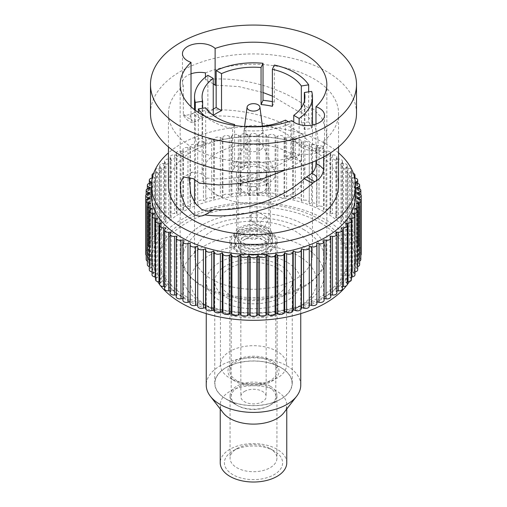 <?xml version="1.0" encoding="UTF-8"?>
<svg xmlns="http://www.w3.org/2000/svg" width="507" height="507" viewBox="0 0 507 507"><rect width="100%" height="100%" fill="white"/><g stroke="black" fill="none" stroke-linecap="round" stroke-linejoin="round"><path stroke-width="0.38" stroke-dasharray="2.54 1.9" d="M288.35 121.788L290.847 123.226L290.847 160.263A58.97 34.045 -0 0 0 299.136 155.484L293.756 152.379A51.41 29.679 180 0 1 285.473 157.164L290.847 160.263M285.473 157.164L285.473 120.121M205.139 116.363A58.97 34.045 -0 0 0 211.799 120.958A58.97 34.045 -0 0 0 232.656 128.727L232.656 165.764A58.97 34.045 -0 0 0 243.975 167.519L243.975 130.483A58.97 34.045 -0 0 0 290.847 123.226M211.799 279.294A58.97 34.045 -0 0 0 276.068 286.67A58.97 34.045 -0 0 0 312.47 255.217A58.97 34.045 -0 0 0 295.201 231.141A58.97 34.045 -0 0 0 230.932 223.764A58.97 34.045 -0 0 0 194.53 255.217A58.97 34.045 -0 0 0 211.799 279.294M308.662 121.883L301.316 123.017A51.41 29.679 180 0 1 304.352 129.551L311.697 128.417A58.97 34.045 -0 0 0 308.662 121.883L308.662 91.849M311.697 128.417L311.697 91.38M299.136 155.484L299.136 124.488M301.316 123.017L301.316 107.782M304.352 129.551L304.352 101.248M293.756 152.379L293.756 122.098M243.975 167.519L245.939 163.279L245.939 126.237M245.939 163.279A51.41 29.679 180 0 1 234.621 161.524L234.621 125.444M217.148 195.03A51.41 29.679 -0 0 0 273.172 201.463A51.41 29.679 -0 0 0 304.91 174.04A51.41 29.679 -0 0 0 289.852 153.057A51.41 29.679 -0 0 0 233.828 146.618A51.41 29.679 -0 0 0 202.09 174.04A51.41 29.679 -0 0 0 217.148 195.03M243.975 130.483L245.756 126.636M234.621 161.524L232.656 165.764M198.338 145.953L205.684 144.818A51.41 29.679 180 0 1 202.648 138.284L195.303 139.419A58.97 34.045 -0 0 0 198.338 145.953L198.338 112.434M195.303 139.419L195.303 110.298M213.244 109.043A58.97 34.045 -0 0 0 207.864 112.358L207.864 75.315M272.379 106.312L274.344 102.072A58.97 34.045 -0 0 0 272.379 101.666M274.344 102.072L274.344 65.035M234.209 125.381L232.656 128.727M201.647 285.156A73.338 42.341 -0 0 0 281.562 294.333A73.338 42.341 -0 0 0 326.838 255.217A73.338 42.341 -0 0 0 305.353 225.279A73.338 42.341 -0 0 0 225.438 216.102A73.338 42.341 -0 0 0 180.162 255.217A73.338 42.341 -0 0 0 201.647 285.156M205.684 144.818L205.684 107.782M202.648 138.284L202.648 108.251M207.864 112.358L213.244 115.343M241.471 180.986A17.01 9.823 -0 0 0 260.009 183.116A17.01 9.823 -0 0 0 270.51 174.04A17.01 9.823 -0 0 0 265.529 167.101A17.01 9.823 -0 0 0 246.991 164.971A17.01 9.823 -0 0 0 236.49 174.04A17.01 9.823 -0 0 0 241.471 180.986M292.888 138.094C296.671 143.082 300.828 146.884 305.353 149.508L315.069 151.244L318.187 145.243L317.572 134.292L313.206 122.371L305.353 114.012L299.58 112.18L307.502 107.351L313.643 109.227L321.577 117.51L326.14 129.348L326.793 140.268L323.517 146.371L313.643 144.723C309.536 142.34 305.721 138.893 302.191 134.374L292.888 138.094C265.427 119.082 226.369 112.712 202.857 117.485L200.398 118.454L195.309 121.889L192.502 122.751L191.012 119.329L187.609 117.795L183.319 113.745L183.711 115.716L190.911 114.405C189.041 117.554 190.505 120.045 195.309 121.889M315.988 124.107L315.988 160.675M214.112 209.518L209.568 212.16M189.067 176.766L191.931 172.146L201.647 173.888L207.42 178.058L199.498 183.223M191.012 106.692L191.012 119.329M265.529 228.213A17.01 9.823 -0 0 0 246.991 226.084A17.01 9.823 -0 0 0 236.49 235.153A17.01 9.823 -0 0 0 241.471 242.099A17.01 9.823 -0 0 0 260.009 244.228A17.01 9.823 -0 0 0 270.51 235.153A17.01 9.823 -0 0 0 265.529 228.213M216.153 85.214L238.784 86.589L263.025 92.521M272.379 96.108L299.58 112.18M323.681 156.923L323.681 141.13A17.58 10.146 180 0 1 324.537 144.261A17.58 10.146 180 0 1 301.545 153.913L301.545 160.884L294.529 159.249L291.88 157.411C266.219 174.706 230.805 181.31 207.42 178.058M291.88 157.411L291.88 120.615M200.398 118.454L192.273 113.568L190.911 114.405M192.273 113.568L194.422 112.668L202.857 117.485M302.191 134.374C270.187 112.098 222.51 105.374 194.422 112.668M266.866 227.44A18.898 10.913 180 0 1 272.398 235.153A18.898 10.913 180 0 1 260.731 245.236A18.898 10.913 180 0 1 240.134 242.872A18.898 10.913 180 0 1 234.602 235.153A18.898 10.913 180 0 1 246.269 225.076A18.898 10.913 180 0 1 266.866 227.44M338.556 185.461A85.056 49.103 -0 0 0 313.643 150.737A85.056 49.103 -0 0 0 220.951 140.097A85.056 49.103 -0 0 0 168.444 185.461M323.681 141.13A85.056 49.103 -0 0 0 338.556 113.391A85.056 49.103 -0 0 0 313.643 78.674A85.056 49.103 -0 0 0 205.455 72.875M205.455 77.14L205.455 79.846L213.244 83.699M205.455 79.846C235.565 75.885 279.3 85.208 307.502 107.351M183.319 113.745L183.319 85.658A85.056 49.103 -0 0 0 168.444 113.391A85.056 49.103 -0 0 0 193.357 148.114A85.056 49.103 -0 0 0 301.545 153.913M356.51 113.391A103.01 59.471 -0 0 0 326.337 71.341A103.01 59.471 -0 0 0 214.081 58.451A103.01 59.471 -0 0 0 150.49 113.391M183.319 85.658A17.58 10.146 180 0 1 182.463 82.527A17.58 10.146 180 0 1 191.012 73.826M301.545 160.884L285.828 169.858M240.134 249.045A18.898 10.913 180 0 1 234.602 241.326A18.898 10.913 180 0 1 246.269 231.249A18.898 10.913 180 0 1 266.866 233.613A18.898 10.913 180 0 1 272.398 241.326A18.898 10.913 180 0 1 260.731 251.409A18.898 10.913 180 0 1 240.134 249.045M338.556 152.892A102.065 58.926 -0 0 0 325.671 143.798A102.065 58.926 -0 0 0 168.444 152.892M270.206 231.68A23.626 13.638 180 0 1 277.126 241.326A23.626 13.638 180 0 1 262.544 253.931A23.626 13.638 180 0 1 236.794 250.971A23.626 13.638 180 0 1 229.874 241.326A23.626 13.638 180 0 1 244.456 228.727A23.626 13.638 180 0 1 270.206 231.68M151.435 195.651A102.065 58.926 180 0 1 214.442 141.206A102.065 58.926 180 0 1 325.671 153.982A102.065 58.926 180 0 1 355.565 195.651M236.794 380.605A23.626 13.638 180 0 1 229.874 370.959A23.626 13.638 180 0 1 244.456 358.36A23.626 13.638 180 0 1 270.206 361.314A23.626 13.638 180 0 1 277.126 370.959A23.626 13.638 180 0 1 262.544 383.565A23.626 13.638 180 0 1 236.794 380.605M355.458 182.818L354.811 182.678L355.42 182.33M354.735 177.982L352.466 177.634L354.082 176.525A3.777 2.18 -0 0 0 354.33 176.328M353.385 173.343A3.777 2.18 -0 0 0 351.839 172.969L349.374 172.722L350.812 171.537A3.777 2.18 -0 0 0 351.497 170.282A3.777 2.18 -0 0 0 350.388 168.742A3.777 2.18 -0 0 0 348.043 168.109L345.546 167.982L346.801 166.733A3.777 2.18 -0 0 0 347.308 165.637A3.777 2.18 -0 0 0 346.199 164.097A3.777 2.18 -0 0 0 343.524 163.457L341.021 163.457L342.079 162.145A3.777 2.18 -0 0 0 342.434 161.226A3.777 2.18 -0 0 0 341.325 159.68A3.777 2.18 -0 0 0 338.327 159.052L335.83 159.173L336.686 157.816A3.777 2.18 -0 0 0 336.914 157.069A3.777 2.18 -0 0 0 335.805 155.529A3.777 2.18 -0 0 0 332.478 154.92L330.006 155.174L330.659 153.773A3.777 2.18 -0 0 0 330.786 153.209A3.777 2.18 -0 0 0 329.677 151.669A3.777 2.18 -0 0 0 326.026 151.099L323.605 151.479L324.043 150.053A3.777 2.18 -0 0 0 324.1 149.673A3.777 2.18 -0 0 0 322.991 148.126A3.777 2.18 -0 0 0 319.03 147.619L316.672 148.114L316.894 146.675A3.777 2.18 -0 0 0 316.907 146.485A3.777 2.18 -0 0 0 315.798 144.945A3.777 2.18 -0 0 0 311.526 144.508L309.257 145.116L309.257 143.671A3.777 2.18 -0 0 0 308.148 142.131A3.777 2.18 -0 0 0 303.585 141.783L301.418 142.505L301.196 141.066A3.777 2.18 -0 0 0 300.106 139.71A3.777 2.18 -0 0 0 295.264 139.469L293.211 140.293L292.78 138.874A3.777 2.18 -0 0 0 291.728 137.708A3.777 2.18 -0 0 0 286.626 137.581L284.706 138.506L284.059 137.112A3.777 2.18 -0 0 0 283.077 136.136A3.777 2.18 -0 0 0 277.735 136.136L275.96 137.156L275.105 135.794A3.777 2.18 -0 0 0 274.224 135.001A3.777 2.18 -0 0 0 268.653 135.141L267.043 136.25L265.985 134.938A3.777 2.18 -0 0 0 265.231 134.317A3.777 2.18 -0 0 0 259.464 134.609L258.025 135.794L256.776 134.539A3.777 2.18 -0 0 0 256.174 134.089A3.777 2.18 -0 0 0 250.224 134.539L248.975 135.794L247.536 134.609A3.777 2.18 -0 0 0 247.112 134.317A3.777 2.18 -0 0 0 241.015 134.938L239.957 136.25L238.347 135.141A3.777 2.18 -0 0 0 238.119 135.001A3.777 2.18 -0 0 0 231.895 135.794L231.04 137.156L229.265 136.136A3.777 2.18 -0 0 0 222.941 137.112L222.294 138.506L220.374 137.581A3.777 2.18 -0 0 0 214.22 138.874L213.789 140.293L211.736 139.469A3.777 2.18 -0 0 0 205.804 141.066L205.582 142.505L203.415 141.783A3.777 2.18 -0 0 0 197.743 143.671L197.743 145.116L195.474 144.508A3.777 2.18 -0 0 0 190.093 146.485A3.777 2.18 -0 0 0 190.106 146.675L190.328 148.114L187.97 147.619A3.777 2.18 -0 0 0 182.9 149.673A3.777 2.18 -0 0 0 182.957 150.053L183.395 151.479L180.974 151.099A3.777 2.18 -0 0 0 176.214 153.209A3.777 2.18 -0 0 0 176.341 153.773L176.994 155.174L174.522 154.92A3.777 2.18 -0 0 0 170.086 157.069A3.777 2.18 -0 0 0 170.314 157.816L171.17 159.173L168.673 159.052A3.777 2.18 -0 0 0 164.566 161.226A3.777 2.18 -0 0 0 164.921 162.145L165.979 163.457L163.476 163.457A3.777 2.18 -0 0 0 159.692 165.637A3.777 2.18 -0 0 0 160.199 166.733L161.454 167.982L158.957 168.109A3.777 2.18 -0 0 0 155.503 170.282A3.777 2.18 -0 0 0 156.188 171.537L157.626 172.722L155.161 172.969A3.777 2.18 -0 0 0 153.615 173.343M152.67 176.328A3.777 2.18 -0 0 0 152.918 176.525L154.534 177.634L152.265 177.982M151.58 182.33L152.189 182.678L151.542 182.818M235.457 381.378L235.457 381.378A25.515 14.728 180 0 1 235.457 360.54A25.515 14.728 180 0 1 271.543 360.54A25.515 14.728 180 0 1 271.543 381.378A25.515 14.728 180 0 1 235.457 381.378L230.115 378.292A33.075 19.095 -0 0 0 276.892 378.292A33.075 19.095 -0 0 0 286.575 364.787A33.075 19.095 -0 0 0 276.885 351.281A33.075 19.095 -0 0 0 240.844 347.143A33.075 19.095 -0 0 0 220.425 364.787A33.075 19.095 -0 0 0 230.108 378.292A33.075 19.095 -0 0 0 230.115 378.292L235.457 381.378M146.162 255.262A3.777 2.18 -0 0 0 147.657 256.181L149.825 256.903L149.825 198.262M309.257 143.671L309.257 202.312A3.777 2.18 -0 0 0 308.148 200.772A3.777 2.18 -0 0 0 303.585 200.423L301.418 201.146L301.196 199.707A3.777 2.18 -0 0 0 300.106 198.351A3.777 2.18 -0 0 0 295.264 198.11L293.211 198.94L292.78 197.515A3.777 2.18 -0 0 0 291.728 196.348A3.777 2.18 -0 0 0 286.626 196.222L284.706 197.153L284.059 195.753A3.777 2.18 -0 0 0 283.077 194.777A3.777 2.18 -0 0 0 277.735 194.777L275.96 195.797L275.105 194.441A3.777 2.18 -0 0 0 274.224 193.642A3.777 2.18 -0 0 0 268.653 193.782L267.043 194.891L265.985 193.579A3.777 2.18 -0 0 0 265.231 192.958A3.777 2.18 -0 0 0 259.464 193.249L258.025 194.435L256.776 193.186A3.777 2.18 -0 0 0 256.174 192.73A3.777 2.18 -0 0 0 250.224 193.186L248.975 194.435L248.975 135.794M267.043 194.891L267.043 136.25M293.211 198.94L293.211 140.293M361.231 254.292A3.777 2.18 -0 0 0 360.128 252.746A3.777 2.18 -0 0 0 359.343 252.404L357.175 251.675L359.229 250.851A3.777 2.18 -0 0 0 360.838 249.057A3.777 2.18 -0 0 0 359.729 247.517A3.777 2.18 -0 0 0 358.658 247.08L356.383 246.472L358.303 245.54A3.777 2.18 -0 0 0 359.653 243.867A3.777 2.18 -0 0 0 358.544 242.327A3.777 2.18 -0 0 0 357.169 241.82L354.811 241.326L356.586 240.299A3.777 2.18 -0 0 0 357.689 238.759A3.777 2.18 -0 0 0 356.586 237.213A3.777 2.18 -0 0 0 354.887 236.649L352.466 236.275L354.082 235.166A3.777 2.18 -0 0 0 354.963 233.765A3.777 2.18 -0 0 0 353.854 232.219A3.777 2.18 -0 0 0 351.839 231.617L349.374 231.363L350.812 230.178A3.777 2.18 -0 0 0 351.497 228.93A3.777 2.18 -0 0 0 350.388 227.383A3.777 2.18 -0 0 0 348.043 226.756L345.546 226.629L346.801 225.374A3.777 2.18 -0 0 0 347.308 224.284A3.777 2.18 -0 0 0 346.199 222.738A3.777 2.18 -0 0 0 343.524 222.098L341.021 222.098L342.079 220.792A3.777 2.18 -0 0 0 342.434 219.867A3.777 2.18 -0 0 0 341.325 218.321A3.777 2.18 -0 0 0 338.327 217.693L335.83 217.82L336.686 216.457A3.777 2.18 -0 0 0 336.914 215.716A3.777 2.18 -0 0 0 335.805 214.169A3.777 2.18 -0 0 0 332.478 213.561L330.006 213.815L330.659 212.42A3.777 2.18 -0 0 0 330.786 211.85A3.777 2.18 -0 0 0 329.677 210.31A3.777 2.18 -0 0 0 326.026 209.746L323.605 210.12L323.605 151.479M323.605 210.12L324.043 208.694A3.777 2.18 -0 0 0 324.1 208.314A3.777 2.18 -0 0 0 322.991 206.774A3.777 2.18 -0 0 0 319.03 206.267L316.672 206.761L316.672 148.114M341.021 222.098L341.021 163.457M359.653 264.711A3.777 2.18 -0 0 0 358.544 263.171A3.777 2.18 -0 0 0 358.303 263.044L356.383 262.113L356.383 203.465M354.963 274.819A3.777 2.18 -0 0 0 354.082 273.412L352.466 272.31L352.466 213.662M347.308 284.3A3.777 2.18 -0 0 0 346.801 283.21L345.546 281.955L345.546 223.314M330.786 296.728A3.777 2.18 -0 0 0 330.659 296.164L330.006 294.77L330.786 294.846M149.825 256.903L147.771 257.733A3.777 2.18 -0 0 0 146.162 259.521M147.347 261.111A3.777 2.18 -0 0 0 148.342 261.498L150.617 262.113L150.617 203.465M197.743 143.671L197.743 203.763L195.474 203.149A3.777 2.18 -0 0 0 190.093 205.126A3.777 2.18 -0 0 0 190.106 205.316L190.328 206.761L187.97 206.267A3.777 2.18 -0 0 0 182.9 208.314A3.777 2.18 -0 0 0 182.957 208.694L183.395 210.12L180.974 209.746A3.777 2.18 -0 0 0 176.214 211.85A3.777 2.18 -0 0 0 176.341 212.42L176.994 213.815L174.522 213.561A3.777 2.18 -0 0 0 170.086 215.716A3.777 2.18 -0 0 0 170.314 216.457L171.17 217.82L168.673 217.693A3.777 2.18 -0 0 0 164.566 219.867A3.777 2.18 -0 0 0 164.921 220.792L165.979 222.098L163.476 222.098A3.777 2.18 -0 0 0 159.692 224.284A3.777 2.18 -0 0 0 160.199 225.374L161.454 226.629L158.957 226.756A3.777 2.18 -0 0 0 155.503 228.93A3.777 2.18 -0 0 0 156.188 230.178L157.626 231.363L155.161 231.617A3.777 2.18 -0 0 0 152.037 233.765A3.777 2.18 -0 0 0 152.918 235.166L154.534 236.275L152.113 236.649A3.777 2.18 -0 0 0 149.311 238.759A3.777 2.18 -0 0 0 150.414 240.299L152.189 241.326L149.831 241.82A3.777 2.18 -0 0 0 147.347 243.867A3.777 2.18 -0 0 0 148.697 245.54L150.617 246.472L150.617 187.831M171.17 217.82L171.17 159.173M316.672 206.761L316.894 205.316A3.777 2.18 -0 0 0 316.907 205.126A3.777 2.18 -0 0 0 315.798 203.586A3.777 2.18 -0 0 0 311.526 203.149L309.257 203.763L309.257 145.116M360.838 259.521A3.777 2.18 -0 0 0 359.729 257.981A3.777 2.18 -0 0 0 359.229 257.733L357.175 256.903L359.343 256.181A3.777 2.18 -0 0 0 360.838 255.262M357.689 269.825A3.777 2.18 -0 0 0 356.586 268.279L354.811 267.259L354.811 208.618M354.811 267.259L357.169 266.764A3.777 2.18 -0 0 0 357.689 266.625M351.497 279.655A3.777 2.18 -0 0 0 350.812 278.406L349.374 277.221L349.374 218.574M324.1 300.264A3.777 2.18 -0 0 0 324.043 299.891L323.605 298.465L323.605 239.817M164.566 286.48L165.979 286.48L164.921 287.792A3.777 2.18 -0 0 0 164.566 288.717M150.617 262.113L148.697 263.044A3.777 2.18 -0 0 0 147.347 264.711M149.311 266.625A3.777 2.18 -0 0 0 149.831 266.764L152.189 267.259L152.189 208.618M150.617 246.472L148.342 247.08A3.777 2.18 -0 0 0 146.162 249.057A3.777 2.18 -0 0 0 147.771 250.851L149.825 251.675L149.825 193.034M149.825 251.675L147.657 252.404A3.777 2.18 -0 0 0 145.769 254.292M152.189 241.326L152.189 182.678M190.328 206.761L190.328 148.114M356.383 246.472L356.383 187.831M357.175 251.675L357.175 193.034M356.383 262.113L358.658 261.498A3.777 2.18 -0 0 0 359.653 261.111M336.914 292.869A3.777 2.18 -0 0 0 336.686 292.121L335.83 290.764L335.83 232.124M335.83 290.764L336.914 290.822M190.093 301.874L190.328 243.183M165.979 286.48L165.979 227.839M152.037 271.923A3.777 2.18 -0 0 0 152.113 271.936L154.534 272.31L154.534 213.662M248.975 194.435L247.536 193.249A3.777 2.18 -0 0 0 247.112 192.958A3.777 2.18 -0 0 0 241.015 193.579L239.957 194.891L238.347 193.782A3.777 2.18 -0 0 0 238.119 193.642A3.777 2.18 -0 0 0 231.895 194.441L231.04 195.797L229.265 194.777A3.777 2.18 -0 0 0 222.941 195.753L222.294 197.153L220.374 196.222A3.777 2.18 -0 0 0 214.22 197.515L213.789 198.94L211.736 198.11A3.777 2.18 -0 0 0 205.804 199.707L205.582 142.505M330.006 236.123L330.006 294.77M323.605 298.465L324.1 298.541M316.907 303.452A3.777 2.18 -0 0 0 316.894 303.262L316.672 243.183M190.328 301.823L190.106 244.621M170.086 290.822L171.17 290.764L170.314 292.121A3.777 2.18 -0 0 0 170.086 292.869M154.534 236.275L154.534 177.634M165.979 222.098L165.979 163.457M222.294 197.153L222.294 138.506M239.957 194.891L239.957 136.25M275.96 195.797L275.96 137.156M152.189 267.259L150.414 268.279A3.777 2.18 -0 0 0 149.311 269.825M197.743 203.763L197.743 145.116M335.83 217.82L335.83 159.173M342.434 288.717A3.777 2.18 -0 0 0 342.079 287.792L341.021 286.48L341.021 227.839M341.021 286.48L342.434 286.48M176.214 294.846L176.994 294.77L176.994 236.123M171.17 290.764L171.17 232.124M301.418 201.146L301.418 142.505M330.006 213.815L330.006 155.174M354.811 241.326L354.811 182.678M159.692 281.867L161.454 281.955L161.454 223.314M258.025 194.435L258.025 135.794M352.466 236.275L352.466 177.634M182.9 298.541L183.395 298.465L183.395 239.817M183.395 298.465L182.957 299.891A3.777 2.18 -0 0 0 182.9 300.264M157.626 231.363L157.626 172.722M284.706 197.153L284.706 138.506M345.546 226.629L345.546 167.982M349.374 231.363L349.374 172.722M352.466 272.31L354.887 271.936A3.777 2.18 -0 0 0 354.963 271.923M161.454 281.955L160.199 283.21A3.777 2.18 -0 0 0 159.692 284.3M345.546 281.955L347.308 281.867M176.994 294.77L176.341 296.164A3.777 2.18 -0 0 0 176.214 296.728M349.374 277.221L351.497 277.006M154.534 272.31L152.918 273.412A3.777 2.18 -0 0 0 152.037 274.819M161.454 226.629L161.454 167.982M155.503 277.006L157.626 277.221L157.626 218.574M157.626 277.221L156.188 278.406A3.777 2.18 -0 0 0 155.503 279.655M183.395 210.12L183.395 151.479M231.04 195.797L231.04 137.156M197.743 304.821L197.743 306.266M176.994 213.815L176.994 155.174M205.582 201.146L203.415 200.423A3.777 2.18 -0 0 0 197.743 202.312M213.789 198.94L213.789 140.293M357.175 256.903L357.175 198.262M309.257 306.266L309.257 304.821M309.257 203.763L309.257 202.312M181.329 295.955A102.065 58.926 180 0 1 151.435 254.292A102.065 58.926 180 0 1 214.442 199.853A102.065 58.926 180 0 1 325.671 212.623A102.065 58.926 180 0 1 355.565 254.292A102.065 58.926 180 0 1 292.558 308.731A102.065 58.926 180 0 1 181.329 295.955M276.885 267.95A33.075 19.095 180 0 1 286.575 281.455A33.075 19.095 180 0 1 266.156 299.092A33.075 19.095 180 0 1 230.115 294.954A33.075 19.095 180 0 1 220.425 281.455A33.075 19.095 180 0 1 240.844 263.811A33.075 19.095 180 0 1 276.885 267.95M346.534 285.618A102.065 58.926 -0 0 0 347.244 284.693M349.361 281.619A102.065 58.926 -0 0 0 351.497 277.861M351.94 276.955A102.065 58.926 -0 0 0 355.565 261.39A102.065 58.926 -0 0 0 325.671 219.721A102.065 58.926 -0 0 0 214.442 206.951A102.065 58.926 -0 0 0 151.435 261.39A102.065 58.926 -0 0 0 155.06 276.955M155.503 277.861A102.065 58.926 -0 0 0 157.639 281.619M159.756 284.693A102.065 58.926 -0 0 0 160.465 285.618M208.859 307.223L208.859 307.223A63.128 36.447 180 0 1 208.865 255.68A63.128 36.447 180 0 1 298.141 255.68A63.128 36.447 180 0 1 298.141 307.223A63.128 36.447 180 0 1 208.859 307.223L203.516 304.137A70.688 40.814 -0 0 0 303.484 304.137A70.688 40.814 -0 0 0 324.188 275.282A70.688 40.814 -0 0 0 303.484 246.421A70.688 40.814 -0 0 0 226.452 237.574A70.688 40.814 -0 0 0 182.812 275.282A70.688 40.814 -0 0 0 203.516 304.137L208.859 307.223M320.323 222.807A94.505 54.56 180 0 1 348.005 261.39A94.505 54.56 180 0 1 289.662 311.799A94.505 54.56 180 0 1 186.677 299.973A94.505 54.56 180 0 1 158.995 261.39A94.505 54.56 180 0 1 217.338 210.982A94.505 54.56 180 0 1 320.323 222.807M186.677 296.887A94.505 54.56 180 0 1 158.995 258.304A94.505 54.56 180 0 1 217.338 207.895A94.505 54.56 180 0 1 320.323 219.721A94.505 54.56 180 0 1 348.005 258.304A94.505 54.56 180 0 1 289.662 308.712A94.505 54.56 180 0 1 186.677 296.887M303.484 229.443A70.688 40.814 180 0 1 324.188 258.304A70.688 40.814 180 0 1 280.548 296.006A70.688 40.814 180 0 1 203.516 287.165A70.688 40.814 180 0 1 182.812 258.304A70.688 40.814 180 0 1 226.452 220.596A70.688 40.814 180 0 1 303.484 229.443M283.869 412.749A33.266 19.203 -0 0 0 286.766 404.909A33.266 19.203 -0 0 0 277.025 391.328A33.266 19.203 -0 0 0 240.768 387.171A33.266 19.203 -0 0 0 220.234 404.909A33.266 19.203 -0 0 0 223.131 412.749M300.752 385.13A47.252 27.283 -0 0 0 286.911 365.839A47.252 27.283 -0 0 0 235.419 359.926A47.252 27.283 -0 0 0 206.248 385.13M286.766 462.815A33.266 19.203 -0 0 0 277.025 449.234A33.266 19.203 -0 0 0 240.768 445.07A33.266 19.203 -0 0 0 220.234 462.815M286.911 262.163A47.252 27.283 -0 0 0 235.419 256.25A47.252 27.283 -0 0 0 206.248 281.455A47.252 27.283 -0 0 0 220.089 300.74A47.252 27.283 -0 0 0 271.581 306.659A47.252 27.283 -0 0 0 300.752 281.455A47.252 27.283 -0 0 0 286.911 262.163M274.084 450.932A29.108 16.807 -0 0 0 232.916 450.932A29.108 16.807 -0 0 0 232.916 474.698A29.108 16.807 -0 0 0 274.084 474.698A29.108 16.807 -0 0 0 274.084 450.932L270.073 448.619A23.436 13.531 180 0 1 276.936 458.182A23.436 13.531 180 0 1 262.468 470.686A23.436 13.531 180 0 1 236.927 467.752A23.436 13.531 180 0 1 230.064 458.182A23.436 13.531 180 0 1 236.927 448.619A23.436 13.531 180 0 1 270.073 448.619L274.084 450.932M226.103 297.273A38.747 22.371 -0 0 0 268.33 302.121A38.747 22.371 -0 0 0 292.247 281.455A38.747 22.371 -0 0 0 280.897 265.636A38.747 22.371 -0 0 0 238.67 260.788A38.747 22.371 -0 0 0 214.753 281.455A38.747 22.371 -0 0 0 226.103 297.273M280.897 367.486A38.747 22.371 -0 0 0 238.67 362.638A38.747 22.371 -0 0 0 214.753 383.305A38.747 22.371 -0 0 0 226.103 399.123A38.747 22.371 -0 0 0 268.33 403.971A38.747 22.371 -0 0 0 292.247 383.305A38.747 22.371 -0 0 0 280.897 367.486M270.073 386.087A23.436 13.531 -0 0 0 244.532 383.153A23.436 13.531 -0 0 0 230.064 395.65A23.436 13.531 -0 0 0 236.927 405.22L236.927 405.22A23.436 13.531 -0 0 0 270.073 405.22A23.436 13.531 -0 0 0 276.936 395.65A23.436 13.531 -0 0 0 270.073 386.087M226.236 399.047L226.236 399.047A38.557 22.264 180 0 1 226.236 367.562A38.557 22.264 180 0 1 280.764 367.562A38.557 22.264 180 0 1 280.764 399.047A38.557 22.264 180 0 1 226.236 399.047L236.927 405.22L226.236 399.047M264.058 252.67A14.931 8.619 0 0 0 264.058 240.476A14.931 8.619 0 0 0 242.942 240.476L242.942 240.476A14.931 8.619 0 0 0 242.942 252.67A14.931 8.619 0 0 0 264.058 252.67M250.959 235.85L242.942 240.476L250.959 235.85A3.593 2.072 180 0 1 256.041 235.85A3.593 2.072 180 0 1 257.093 237.314A3.593 2.072 180 0 1 256.041 238.784A3.593 2.072 180 0 1 252.125 239.228A3.593 2.072 180 0 1 249.907 237.314A3.593 2.072 180 0 1 250.959 235.85L250.959 235.85M256.295 211.013L257.093 211.774L256.041 212.75L251.244 213.935A5.672 3.276 120 0 0 250.933 220.982A5.672 3.276 120 0 0 251.244 221.122C252.892 222.224 254.489 222.516 256.041 222.009L257.093 220.057L256.295 218.206A5.672 3.276 120 0 0 256.605 211.159A5.672 3.276 120 0 0 256.295 211.013L256.295 218.206M250.959 187.083A3.593 2.072 180 0 1 254.875 186.633A3.593 2.072 180 0 1 257.093 188.547A3.593 2.072 180 0 1 256.041 190.017A3.593 2.072 180 0 1 252.125 190.467A3.593 2.072 180 0 1 249.907 188.547A3.593 2.072 180 0 1 250.959 187.083M266.866 254.292A18.898 10.913 180 0 1 246.269 256.656A18.898 10.913 180 0 1 234.602 246.573A18.898 10.913 180 0 1 240.134 238.86A18.898 10.913 180 0 1 260.731 236.496A18.898 10.913 180 0 1 272.398 246.573A18.898 10.913 180 0 1 266.866 254.292M264.458 226.876L267.519 221.508L266.923 217.116L264.458 217.611L260.123 222.231L261.251 226.94L264.458 226.876M251.244 221.122L251.244 213.935M240.134 232.688A18.898 10.913 180 0 1 260.731 230.317A18.898 10.913 180 0 1 272.398 240.4A18.898 10.913 180 0 1 266.866 248.119A18.898 10.913 180 0 1 246.269 250.483A18.898 10.913 180 0 1 234.602 240.4A18.898 10.913 180 0 1 240.134 232.688M242.542 180.061A15.502 8.949 180 0 1 259.432 178.122A15.502 8.949 180 0 1 269.002 186.386A15.502 8.949 180 0 1 264.458 192.717A15.502 8.949 180 0 1 247.568 194.656A15.502 8.949 180 0 1 237.998 186.386A15.502 8.949 180 0 1 242.542 180.061M242.542 234.076A15.502 8.949 180 0 1 259.432 232.136A15.502 8.949 180 0 1 269.002 240.4A15.502 8.949 180 0 1 264.458 246.732A15.502 8.949 180 0 1 247.568 248.671A15.502 8.949 180 0 1 237.998 240.4A15.502 8.949 180 0 1 242.542 234.076M262.854 191.792A13.233 7.637 180 0 1 248.436 193.446A13.233 7.637 180 0 1 240.267 186.386A13.233 7.637 180 0 1 244.146 180.986A13.233 7.637 180 0 1 258.564 179.332A13.233 7.637 180 0 1 266.733 186.386A13.233 7.637 180 0 1 262.854 191.792M262.854 179.446A13.233 7.637 180 0 1 248.436 181.1A13.233 7.637 180 0 1 240.267 174.04A13.233 7.637 180 0 1 244.146 168.641A13.233 7.637 180 0 1 258.564 166.987A13.233 7.637 180 0 1 266.733 174.04A13.233 7.637 180 0 1 262.854 179.446M268.938 182.957A21.833 12.605 180 0 1 242.6 184.966A21.833 12.605 180 0 1 232.402 170.796A21.833 12.605 180 0 1 238.062 165.13A21.833 12.605 180 0 1 259.166 161.872A21.833 12.605 180 0 1 274.598 170.796A21.833 12.605 180 0 1 268.938 182.957M260.18 150.123A9.449 5.457 180 0 1 249.881 151.308A9.449 5.457 180 0 1 244.051 146.263A9.449 5.457 180 0 1 244.368 144.863A9.449 5.457 180 0 1 246.82 142.404A9.449 5.457 180 0 1 255.953 140.997A9.449 5.457 180 0 1 262.632 144.863A9.449 5.457 180 0 1 262.949 146.263A9.449 5.457 180 0 1 260.18 150.123M260.18 134.691A9.449 5.457 180 0 1 249.881 135.876A9.449 5.457 180 0 1 244.051 130.831A9.449 5.457 180 0 1 244.076 130.426A9.449 5.457 180 0 1 246.82 126.972A9.449 5.457 180 0 1 256.789 125.717A9.449 5.457 180 0 1 262.924 130.426A9.449 5.457 180 0 1 262.949 130.831A9.449 5.457 180 0 1 260.18 134.691M262.455 246.497A12.662 7.313 180 0 1 248.652 248.081A12.662 7.313 180 0 1 240.838 241.326A12.662 7.313 180 0 1 244.545 236.161A12.662 7.313 180 0 1 258.348 234.576A12.662 7.313 180 0 1 266.162 241.326A12.662 7.313 180 0 1 262.455 246.497M237.732 232.225A22.302 12.878 180 0 1 262.037 229.43A22.302 12.878 180 0 1 275.802 241.326A22.302 12.878 180 0 1 269.268 250.433A22.302 12.878 180 0 1 244.963 253.221A22.302 12.878 180 0 1 231.198 241.326A22.302 12.878 180 0 1 237.732 232.225M244.545 391.41A12.662 7.313 180 0 1 258.348 389.826A12.662 7.313 180 0 1 266.162 396.575A12.662 7.313 180 0 1 262.455 401.747A12.662 7.313 180 0 1 248.652 403.331A12.662 7.313 180 0 1 240.838 396.575A12.662 7.313 180 0 1 244.545 391.41M269.268 405.682A22.302 12.878 180 0 1 244.963 408.471A22.302 12.878 180 0 1 231.198 396.575A22.302 12.878 180 0 1 237.732 387.475A22.302 12.878 180 0 1 262.037 384.68A22.302 12.878 180 0 1 275.802 396.575A22.302 12.878 180 0 1 269.268 405.682M147.657 199.143L147.657 256.181M250.224 134.539L250.224 193.186M265.985 134.938L265.985 193.579M268.653 135.141L268.653 193.782M295.264 139.469L295.264 198.11M324.043 150.053L324.043 208.694M342.079 162.145L342.079 220.792M358.303 204.397L358.303 263.044M354.082 214.772L354.082 273.412M346.801 224.563L346.801 283.21M330.659 237.523L330.659 296.164M147.771 199.093L147.771 257.733M148.342 204.594L148.342 261.498M148.697 188.344L148.697 245.54M163.476 163.457L163.476 222.098M160.199 166.733L160.199 225.374M168.673 159.052L168.673 217.693M301.196 141.066L301.196 199.707M311.526 144.508L311.526 203.149M359.343 199.143L359.343 256.181M357.169 210.075L357.169 266.764M350.812 219.759L350.812 278.406M324.043 241.243L324.043 299.891M164.921 229.151L164.921 287.792M148.697 204.397L148.697 263.044M149.831 210.075L149.831 266.764M147.657 193.756L147.657 252.404M150.414 183.052L150.414 240.299M190.106 146.675L190.106 205.316M358.658 188.439L358.658 247.08M359.343 193.756L359.343 252.404M358.658 204.594L358.658 261.498M152.113 215.741L152.113 271.936M158.957 168.109L158.957 226.756M156.188 171.537L156.188 230.178M195.474 144.508L195.474 203.149M205.804 141.066L205.804 199.707M238.347 135.141L238.347 193.782M284.059 137.112L284.059 195.753M357.169 183.173L357.169 241.82M358.303 188.344L358.303 245.54M316.894 244.621L316.894 303.262M170.314 233.48L170.314 292.121M152.113 178.008L152.113 236.649M220.374 137.581L220.374 196.222M275.105 135.794L275.105 194.441M277.735 136.136L277.735 194.777M303.585 141.783L303.585 200.423M150.414 209.638L150.414 268.279M229.265 136.136L229.265 194.777M222.941 137.112L222.941 195.753M336.686 157.816L336.686 216.457M338.327 159.052L338.327 217.693M343.524 163.457L343.524 222.098M348.043 168.109L348.043 226.756M152.918 176.525L152.918 235.166M164.921 162.145L164.921 220.792M292.78 138.874L292.78 197.515M330.659 153.773L330.659 212.42M354.887 178.008L354.887 236.649M356.586 183.052L356.586 240.299M336.686 233.48L336.686 292.121M148.342 188.439L148.342 247.08M259.464 134.609L259.464 193.249M319.03 147.619L319.03 206.267M354.082 176.525L354.082 235.166M342.079 229.151L342.079 287.792M182.957 241.243L182.957 299.891M155.161 172.969L155.161 231.617M211.736 139.469L211.736 198.11M247.536 134.609L247.536 193.249M286.626 137.581L286.626 196.222M351.839 172.969L351.839 231.617M354.887 215.741L354.887 271.936M356.586 209.638L356.586 268.279M160.199 224.563L160.199 283.21M256.776 134.539L256.776 193.186M326.026 151.099L326.026 209.746M359.229 193.718L359.229 250.851M359.229 199.093L359.229 257.733M176.341 237.523L176.341 296.164M147.771 193.718L147.771 250.851M152.918 214.772L152.918 273.412M180.974 151.099L180.974 209.746M176.341 153.773L176.341 212.42M231.895 135.794L231.895 194.441M350.812 171.537L350.812 230.178M156.188 219.759L156.188 278.406M182.957 150.053L182.957 208.694M241.015 134.938L241.015 193.579M316.894 146.675L316.894 205.316M332.478 154.92L332.478 213.561M174.522 154.92L174.522 213.561M170.314 157.816L170.314 216.457M203.415 141.783L203.415 200.423M149.831 183.173L149.831 241.82M187.97 147.619L187.97 206.267M214.22 138.874L214.22 197.515M346.801 166.733L346.801 225.374M312.47 125.039L312.47 162.158M312.47 172.735L312.47 255.217M304.91 174.04L304.91 96.881M194.53 109.702L194.53 179.383M194.53 202.236L194.53 255.217M202.09 174.04L202.09 96.881M326.838 255.217L326.838 84.536M180.162 255.217L180.162 84.536M236.49 235.153L236.49 174.04M270.51 235.153L270.51 174.04M315.069 151.244L323.517 146.371M183.711 115.716C186.373 119.677 189.307 122.022 192.495 122.751M191.931 172.146L183.483 177.025M338.556 146.941L338.556 113.391M324.537 144.261L324.537 115.4M168.444 146.941L168.444 113.391M182.463 82.527L182.463 53.672M234.602 235.153L234.602 241.326M272.398 235.153L272.398 241.326M229.874 241.326L229.874 370.959M277.126 241.326L277.126 370.959M159.692 165.637L159.692 224.284M324.1 149.673L324.1 208.314M155.503 170.282L155.503 228.93M190.093 146.485L190.093 205.126M342.434 161.226L342.434 219.867M164.566 161.226L164.566 219.867M330.786 153.209L330.786 211.85M152.037 178.02L152.037 233.765M357.689 183.312L357.689 238.759M360.838 194.675L360.838 249.057M146.162 194.675L146.162 249.057M149.311 183.312L149.311 238.759M176.214 153.209L176.214 211.85M316.907 146.485L316.907 205.126M170.086 157.069L170.086 215.716M359.653 188.832L359.653 243.867M336.914 157.069L336.914 215.716M347.308 165.637L347.308 224.284M147.347 188.832L147.347 243.867M182.9 149.673L182.9 208.314M351.497 170.282L351.497 228.93M354.963 178.02L354.963 233.765M271.543 381.378L276.892 378.292M286.575 364.787L286.575 281.455M220.425 364.787L220.425 281.455M355.565 261.39L355.565 254.292M151.435 261.39L151.435 254.292M298.141 307.223L303.484 304.137M158.995 258.304L158.995 261.39M348.005 258.304L348.005 261.39M324.188 275.282L324.188 258.304M182.812 275.282L182.812 258.304M220.234 409.01L220.234 404.909M206.248 313.618L206.248 281.455M286.766 409.01L286.766 404.909M300.752 313.618L300.752 281.455M236.927 448.619L232.916 450.932M214.753 383.305L214.753 281.455M292.247 383.305L292.247 281.455M230.064 395.65L230.064 458.182M276.936 395.65L276.936 458.182M270.073 405.22L280.764 399.047M256.041 235.85L264.058 240.476M257.093 188.547L257.093 211.774M257.093 220.057L257.093 237.314M256.605 211.159L266.923 217.116M249.907 188.547L249.907 237.314M272.398 240.4L272.398 246.573M234.602 240.4L234.602 246.573M250.933 220.982L261.251 226.94M269.002 186.386L269.002 240.4M237.998 186.386L237.998 240.4M240.267 174.04L240.267 186.386M266.733 174.04L266.733 186.386M244.368 144.863L232.402 170.796M262.632 144.863L274.598 170.796M244.051 130.831L244.051 146.263M262.949 130.831L262.949 146.263M244.577 126.56L244.076 130.426M262.366 126.116L262.924 130.426M266.162 241.326L266.162 396.575M240.838 241.326L240.838 396.575M231.198 396.575L231.198 241.326M275.802 396.575L275.802 241.326"/><path stroke-width="0.76" d="M245.756 126.636L245.939 126.237A51.41 29.679 -0 0 0 285.473 120.121L288.35 121.788M308.662 91.849L308.662 84.846A58.97 34.045 -0 0 0 295.201 72.805A58.97 34.045 -0 0 0 274.344 65.035L272.379 69.275A51.41 29.679 -0 0 1 289.852 75.892A51.41 29.679 -0 0 1 301.316 85.981L301.316 107.782M299.136 124.488L299.136 118.442A58.97 34.045 -0 0 0 312.47 96.881A58.97 34.045 -0 0 0 311.697 91.38L304.352 92.515L304.352 101.248M293.756 122.098L293.756 115.343A51.41 29.679 -0 0 0 304.91 96.881A51.41 29.679 -0 0 0 304.352 92.515M234.621 125.444L234.621 124.488L234.209 125.381M198.338 112.434L198.338 108.916L205.684 107.782A51.41 29.679 -0 0 0 217.148 117.871A51.41 29.679 -0 0 0 234.621 124.488M299.136 118.442L293.756 115.343M308.662 84.846L301.316 85.981M198.338 108.916A58.97 34.045 -0 0 0 205.139 116.363M195.303 110.298L195.303 102.382A58.97 34.045 -0 0 1 194.53 96.881L194.53 109.702M213.244 115.343L213.244 78.42L207.864 75.315A58.97 34.045 -0 0 0 194.53 96.881M213.327 115.4A51.41 29.679 180 0 1 221.527 110.678L216.153 107.573A58.97 34.045 -0 0 0 213.244 109.043M216.153 107.573L216.153 70.536A58.97 34.045 -0 0 1 263.025 63.28L261.061 67.52A51.41 29.679 -0 0 0 221.527 73.635L216.153 70.536M272.379 101.666A58.97 34.045 -0 0 0 263.025 100.323L263.025 63.28M202.648 108.251L202.648 101.248L195.303 102.382M213.244 78.42A51.41 29.679 -0 0 0 202.09 96.881A51.41 29.679 -0 0 0 202.648 101.248M221.527 110.678L221.527 73.635M263.025 100.323L261.061 104.562L261.061 67.52M261.061 104.562A51.41 29.679 180 0 1 272.379 106.312L272.379 69.275M315.988 106.692A73.338 42.341 -0 0 0 326.838 84.536A73.338 42.341 -0 0 0 305.353 54.598A73.338 42.341 -0 0 0 215.12 48.457A17.58 10.146 -0 0 0 212.471 46.492A17.58 10.146 -0 0 0 193.313 44.293A17.58 10.146 -0 0 0 182.463 53.672A17.58 10.146 -0 0 0 187.609 60.846A17.58 10.146 -0 0 0 191.012 62.38A73.338 42.341 -0 0 0 180.162 84.536A73.338 42.341 -0 0 0 201.647 114.474A73.338 42.341 -0 0 0 291.88 120.615A17.58 10.146 -0 0 0 294.529 122.574A17.58 10.146 -0 0 0 313.687 124.773A17.58 10.146 -0 0 0 324.537 115.4A17.58 10.146 -0 0 0 319.391 108.225A17.58 10.146 -0 0 0 315.988 106.692L315.988 124.107M315.988 160.675L315.988 163.641L319.391 165.174L323.681 169.224C322.82 174.75 320.291 178.648 316.089 180.904C317.959 177.754 316.495 175.264 311.691 173.426C314.384 170.916 315.823 167.652 315.988 163.641M285.828 169.858L263.767 178.382L240.926 183.414L218.961 184.935L199.498 183.223L193.357 178.673L183.483 177.025L180.207 183.135L180.866 194.054L185.423 205.886L193.357 214.169C197.47 216.407 201.285 216.654 204.809 214.898L214.112 209.518C241.573 211.387 280.631 200.696 304.143 178.724L311.691 173.426M213.308 209.993L207.674 211.229L201.647 209.385L195.182 203.212L190.797 194.244L189.067 176.766M191.012 62.38L191.012 106.692M204.809 214.898C236.813 219.385 284.49 208.459 312.578 183.319L304.143 178.724M213.244 83.699L215.12 85.252L216.153 85.214M263.025 92.521L272.379 96.108M215.12 85.252L215.12 48.457M306.602 176.854L314.727 181.74L312.578 183.319M314.727 181.74L316.089 180.904M180.663 126.585A103.01 59.471 -0 0 0 292.919 139.482A103.01 59.471 -0 0 0 356.51 84.536A103.01 59.471 -0 0 0 326.337 42.48A103.01 59.471 -0 0 0 214.081 29.59A103.01 59.471 -0 0 0 150.49 84.536A103.01 59.471 -0 0 0 180.663 126.585M168.444 146.941L168.444 185.461A85.056 49.103 -0 0 0 193.357 220.184A85.056 49.103 -0 0 0 286.049 230.831A85.056 49.103 -0 0 0 338.556 185.461L338.556 146.941M323.681 169.224L323.681 156.923M191.012 73.826A17.58 10.146 180 0 1 205.455 72.875L205.455 77.14M150.49 84.536L150.49 113.391A103.01 59.471 -0 0 0 180.663 155.446A103.01 59.471 -0 0 0 292.919 168.337A103.01 59.471 -0 0 0 356.51 113.391L356.51 84.536M168.444 152.892A102.065 58.926 -0 0 0 151.435 185.461A102.065 58.926 -0 0 0 181.329 227.13A102.065 58.926 -0 0 0 292.558 239.906A102.065 58.926 -0 0 0 355.565 185.461A102.065 58.926 -0 0 0 338.556 152.892M355.565 185.461L355.565 195.651A102.065 58.926 180 0 1 292.558 250.09A102.065 58.926 180 0 1 181.329 237.314A102.065 58.926 180 0 1 151.435 195.651L151.435 185.461M151.542 182.818L149.831 183.173A3.777 2.18 -0 0 0 147.347 185.226A3.777 2.18 -0 0 0 148.697 186.899L150.617 187.831L148.342 188.439A3.777 2.18 -0 0 0 146.162 190.417A3.777 2.18 -0 0 0 147.771 192.204L149.825 193.034L147.657 193.756A3.777 2.18 -0 0 0 145.769 195.651A3.777 2.18 -0 0 0 147.657 197.54L149.825 198.262L147.771 199.093A3.777 2.18 -0 0 0 146.162 200.88A3.777 2.18 -0 0 0 148.342 202.857L150.617 203.465L148.697 204.397A3.777 2.18 -0 0 0 147.347 206.07A3.777 2.18 -0 0 0 149.831 208.124L152.189 208.618L150.414 209.638A3.777 2.18 -0 0 0 149.311 211.185A3.777 2.18 -0 0 0 152.113 213.289L154.534 213.662L152.918 214.772A3.777 2.18 -0 0 0 152.037 216.172A3.777 2.18 -0 0 0 155.161 218.327L157.626 218.574L156.188 219.759A3.777 2.18 -0 0 0 155.503 221.014A3.777 2.18 -0 0 0 158.957 223.188L161.454 223.314L160.199 224.563A3.777 2.18 -0 0 0 159.692 225.659A3.777 2.18 -0 0 0 163.476 227.839L165.979 227.839L164.921 229.151A3.777 2.18 -0 0 0 164.566 230.07A3.777 2.18 -0 0 0 168.673 232.244L171.17 232.124L170.314 233.48A3.777 2.18 -0 0 0 170.086 234.228A3.777 2.18 -0 0 0 174.522 236.376L176.994 236.123L176.341 237.523A3.777 2.18 -0 0 0 176.214 238.087A3.777 2.18 -0 0 0 180.974 240.198L183.395 239.817L182.957 241.243A3.777 2.18 -0 0 0 182.9 241.624A3.777 2.18 -0 0 0 187.97 243.677L190.328 243.183L190.106 244.621A3.777 2.18 -0 0 0 190.093 244.811A3.777 2.18 -0 0 0 195.474 246.789L197.743 246.18L197.743 247.625A3.777 2.18 -0 0 0 203.415 249.514L205.582 248.791L205.804 250.23A3.777 2.18 -0 0 0 211.736 251.827L213.789 251.003L214.22 252.423A3.777 2.18 -0 0 0 220.374 253.715L222.294 252.79L222.941 254.184A3.777 2.18 -0 0 0 229.265 255.16L231.04 254.14L231.895 255.503A3.777 2.18 -0 0 0 238.347 256.155L239.957 255.046L241.015 256.358A3.777 2.18 -0 0 0 247.536 256.688L248.975 255.503L250.224 256.757A3.777 2.18 -0 0 0 256.776 256.757L258.025 255.503L259.464 256.688A3.777 2.18 -0 0 0 265.985 256.358L267.043 255.046L268.653 256.155A3.777 2.18 -0 0 0 275.105 255.503L275.96 254.14L277.735 255.16A3.777 2.18 -0 0 0 284.059 254.184L284.706 252.79L286.626 253.715A3.777 2.18 -0 0 0 292.78 252.423L293.211 251.003L295.264 251.827A3.777 2.18 -0 0 0 301.196 250.23L301.418 248.791L303.585 249.514A3.777 2.18 -0 0 0 309.257 247.625L309.257 246.18L311.526 246.789A3.777 2.18 -0 0 0 316.907 244.811A3.777 2.18 -0 0 0 316.894 244.621L316.672 243.183L319.03 243.677A3.777 2.18 -0 0 0 324.1 241.624A3.777 2.18 -0 0 0 324.043 241.243L323.605 239.817L326.026 240.198A3.777 2.18 -0 0 0 330.786 238.087A3.777 2.18 -0 0 0 330.659 237.523L330.006 236.123L332.478 236.376A3.777 2.18 -0 0 0 336.914 234.228A3.777 2.18 -0 0 0 336.686 233.48L335.83 232.124L338.327 232.244A3.777 2.18 -0 0 0 342.434 230.07A3.777 2.18 -0 0 0 342.079 229.151L341.021 227.839L343.524 227.839A3.777 2.18 -0 0 0 347.308 225.659A3.777 2.18 -0 0 0 346.801 224.563L345.546 223.314L348.043 223.188A3.777 2.18 -0 0 0 351.497 221.014A3.777 2.18 -0 0 0 350.812 219.759L349.374 218.574L351.839 218.327A3.777 2.18 -0 0 0 354.963 216.172A3.777 2.18 -0 0 0 354.082 214.772L352.466 213.662L354.887 213.289A3.777 2.18 -0 0 0 357.689 211.185A3.777 2.18 -0 0 0 356.586 209.638L354.811 208.618L357.169 208.124A3.777 2.18 -0 0 0 359.653 206.07A3.777 2.18 -0 0 0 358.544 204.524A3.777 2.18 -0 0 0 358.303 204.397L356.383 203.465L358.658 202.857A3.777 2.18 -0 0 0 360.838 200.88A3.777 2.18 -0 0 0 359.729 199.333A3.777 2.18 -0 0 0 359.229 199.093L357.175 198.262L359.343 197.54A3.777 2.18 -0 0 0 361.231 195.651A3.777 2.18 -0 0 0 360.128 194.105A3.777 2.18 -0 0 0 359.343 193.756L357.175 193.034L359.229 192.204A3.777 2.18 -0 0 0 360.838 190.417A3.777 2.18 -0 0 0 359.729 188.877A3.777 2.18 -0 0 0 358.658 188.439L356.383 187.831L358.303 186.899A3.777 2.18 -0 0 0 359.653 185.226A3.777 2.18 -0 0 0 358.544 183.686A3.777 2.18 -0 0 0 357.169 183.173L355.458 182.818M355.42 182.33L356.586 181.658A3.777 2.18 -0 0 0 357.689 180.112A3.777 2.18 -0 0 0 356.586 178.572A3.777 2.18 -0 0 0 354.887 178.008L354.735 177.982M354.33 176.328A3.777 2.18 -0 0 0 354.963 175.124A3.777 2.18 -0 0 0 353.854 173.578A3.777 2.18 -0 0 0 353.385 173.343M153.615 173.343A3.777 2.18 -0 0 0 152.037 175.124A3.777 2.18 -0 0 0 152.67 176.328M152.265 177.982L152.113 178.008A3.777 2.18 -0 0 0 149.311 180.112A3.777 2.18 -0 0 0 150.414 181.658L151.58 182.33M197.743 247.625L197.743 306.266A3.777 2.18 -0 0 0 203.415 308.155L205.582 307.432L205.804 308.877A3.777 2.18 -0 0 0 211.736 310.474L213.789 309.644L214.22 311.07A3.777 2.18 -0 0 0 220.374 312.363L222.294 311.431L222.941 312.825A3.777 2.18 -0 0 0 229.265 313.808L231.04 312.781L231.895 314.144A3.777 2.18 -0 0 0 238.347 314.796L239.957 313.694L241.015 314.999A3.777 2.18 -0 0 0 247.536 315.329L248.975 314.144L250.224 315.398A3.777 2.18 -0 0 0 256.776 315.398L258.025 314.144L259.464 315.329A3.777 2.18 -0 0 0 265.985 314.999L267.043 313.694L267.043 255.046M267.043 313.694L268.653 314.796A3.777 2.18 -0 0 0 275.105 314.144L275.96 312.781L275.96 254.14M351.497 277.006L351.839 276.968A3.777 2.18 -0 0 0 354.963 274.819L354.963 216.172M342.434 286.48L343.524 286.48A3.777 2.18 -0 0 0 347.308 284.3L347.308 225.659M324.1 298.541L326.026 298.838A3.777 2.18 -0 0 0 330.786 296.728L330.786 238.087M239.957 313.694L239.957 255.046M146.162 200.88L146.162 259.521A3.777 2.18 -0 0 0 147.347 261.111M360.838 255.262A3.777 2.18 -0 0 0 361.231 254.292L361.231 195.651M275.96 312.781L277.735 313.808A3.777 2.18 -0 0 0 284.059 312.825L284.706 311.431L286.626 312.363A3.777 2.18 -0 0 0 292.78 311.07L293.211 309.644L293.211 251.003M190.106 303.262A3.777 2.18 -0 0 0 190.093 303.452A3.777 2.18 -0 0 0 195.474 305.429L197.743 304.821L197.743 246.18M164.566 230.07L164.566 288.717A3.777 2.18 -0 0 0 168.673 290.891L170.086 290.822M147.347 206.07L147.347 264.711A3.777 2.18 -0 0 0 149.311 266.625M336.914 290.822L338.327 290.891A3.777 2.18 -0 0 0 342.434 288.717L342.434 230.07M293.211 309.644L295.264 310.474A3.777 2.18 -0 0 0 301.196 308.877L301.418 307.432L303.585 308.155A3.777 2.18 -0 0 0 309.257 306.266L309.257 247.625M248.975 314.144L248.975 255.503M182.9 241.624L182.9 300.264A3.777 2.18 -0 0 0 187.97 302.318L190.093 301.874M159.692 225.659L159.692 284.3A3.777 2.18 -0 0 0 163.476 286.48L164.566 286.48M330.786 294.846L332.478 295.017A3.777 2.18 -0 0 0 336.914 292.869L336.914 234.228M309.257 246.18L309.257 304.821L311.526 305.429A3.777 2.18 -0 0 0 316.907 303.452L316.907 244.811M301.418 307.432L301.418 248.791M213.789 309.644L213.789 251.003M170.086 234.228L170.086 292.869A3.777 2.18 -0 0 0 174.522 295.017L176.214 294.846M359.653 261.111A3.777 2.18 -0 0 0 360.838 259.521L360.838 200.88M357.689 266.625A3.777 2.18 -0 0 0 359.653 264.711L359.653 206.07M258.025 314.144L258.025 255.503M231.04 312.781L231.04 254.14M316.907 301.874L319.03 302.318A3.777 2.18 -0 0 0 324.1 300.264L324.1 241.624M155.503 221.014L155.503 279.655A3.777 2.18 -0 0 0 158.957 281.829L159.692 281.867M354.963 271.923A3.777 2.18 -0 0 0 357.689 269.825L357.689 211.185M205.582 307.432L205.582 248.791M347.308 281.867L348.043 281.829A3.777 2.18 -0 0 0 351.497 279.655L351.497 221.014M222.294 311.431L222.294 252.79M176.214 238.087L176.214 296.728A3.777 2.18 -0 0 0 180.974 298.838L182.9 298.541M284.706 311.431L284.706 252.79M145.769 195.651L145.769 254.292A3.777 2.18 -0 0 0 146.162 255.262M152.037 216.172L152.037 274.819A3.777 2.18 -0 0 0 155.161 276.968L155.503 277.006M149.311 211.185L149.311 269.825A3.777 2.18 -0 0 0 152.037 271.923M160.465 285.618A102.065 58.926 -0 0 0 181.329 303.059A102.065 58.926 -0 0 0 346.534 285.618M347.244 284.693A102.065 58.926 -0 0 0 349.361 281.619M351.497 277.861A102.065 58.926 -0 0 0 351.94 276.955M155.06 276.955A102.065 58.926 -0 0 0 155.503 277.861M157.639 281.619A102.065 58.926 -0 0 0 159.756 284.693M206.248 313.618L206.248 385.13A47.252 27.283 -0 0 0 210.367 396.271L223.131 412.749A33.266 19.203 -0 0 0 229.975 418.49A33.266 19.203 -0 0 0 283.869 412.749L296.633 396.271A47.252 27.283 -0 0 0 300.752 385.13L300.752 313.618M210.367 396.271A47.252 27.283 -0 0 0 220.089 404.421A47.252 27.283 -0 0 0 296.633 396.271M220.234 409.01L220.234 462.815A33.266 19.203 -0 0 0 229.975 476.396A33.266 19.203 -0 0 0 266.232 480.56A33.266 19.203 -0 0 0 286.766 462.815L286.766 409.01M258.05 110A6.433 3.714 180 0 1 250.819 110.748A6.433 3.714 180 0 1 247.086 107.097A6.433 3.714 180 0 1 248.95 104.753A6.433 3.714 180 0 1 255.737 103.897A6.433 3.714 180 0 1 259.914 107.097A6.433 3.714 180 0 1 258.05 110M268.653 256.155L268.653 314.796M147.657 197.54L147.657 199.143M351.839 218.327L351.839 276.968M343.524 227.839L343.524 286.48M326.026 240.198L326.026 298.838M275.105 255.503L275.105 314.144M238.347 256.155L238.347 314.796M148.342 202.857L148.342 204.594M148.697 186.899L148.697 188.344M359.343 197.54L359.343 199.143M357.169 208.124L357.169 210.075M286.626 253.715L286.626 312.363M292.78 252.423L292.78 311.07M203.415 249.514L203.415 308.155M195.474 246.789L195.474 305.429M168.673 232.244L168.673 290.891M149.831 208.124L149.831 210.075M150.414 181.658L150.414 183.052M358.658 202.857L358.658 204.594M338.327 232.244L338.327 290.891M303.585 249.514L303.585 308.155M247.536 256.688L247.536 315.329M222.941 254.184L222.941 312.825M229.265 255.16L229.265 313.808M187.97 243.677L187.97 302.318M163.476 227.839L163.476 286.48M152.113 213.289L152.113 215.741M358.303 186.899L358.303 188.344M332.478 236.376L332.478 295.017M311.526 246.789L311.526 305.429M301.196 250.23L301.196 308.877M277.735 255.16L277.735 313.808M284.059 254.184L284.059 312.825M265.985 256.358L265.985 314.999M231.895 255.503L231.895 314.144M214.22 252.423L214.22 311.07M205.804 250.23L205.804 308.877M211.736 251.827L211.736 310.474M174.522 236.376L174.522 295.017M295.264 251.827L295.264 310.474M256.776 256.757L256.776 315.398M241.015 256.358L241.015 314.999M356.586 181.658L356.586 183.052M319.03 243.677L319.03 302.318M158.957 223.188L158.957 281.829M354.887 213.289L354.887 215.741M259.464 256.688L259.464 315.329M359.229 192.204L359.229 193.718M348.043 223.188L348.043 281.829M250.224 256.757L250.224 315.398M220.374 253.715L220.374 312.363M180.974 240.198L180.974 298.838M147.771 192.204L147.771 193.718M155.161 218.327L155.161 276.968M312.47 96.881L312.47 125.039M312.47 162.158L312.47 172.735M194.53 179.383L194.53 202.236M190.093 244.811L190.093 303.452M152.037 175.124L152.037 178.02M357.689 180.112L357.689 183.312M360.838 190.417L360.838 194.675M146.162 190.417L146.162 194.675M149.311 180.112L149.311 183.312M359.653 185.226L359.653 188.832M147.347 185.226L147.347 188.832M354.963 175.124L354.963 178.02M247.086 107.097L244.577 126.56M259.914 107.097L262.366 126.116"/></g></svg>
